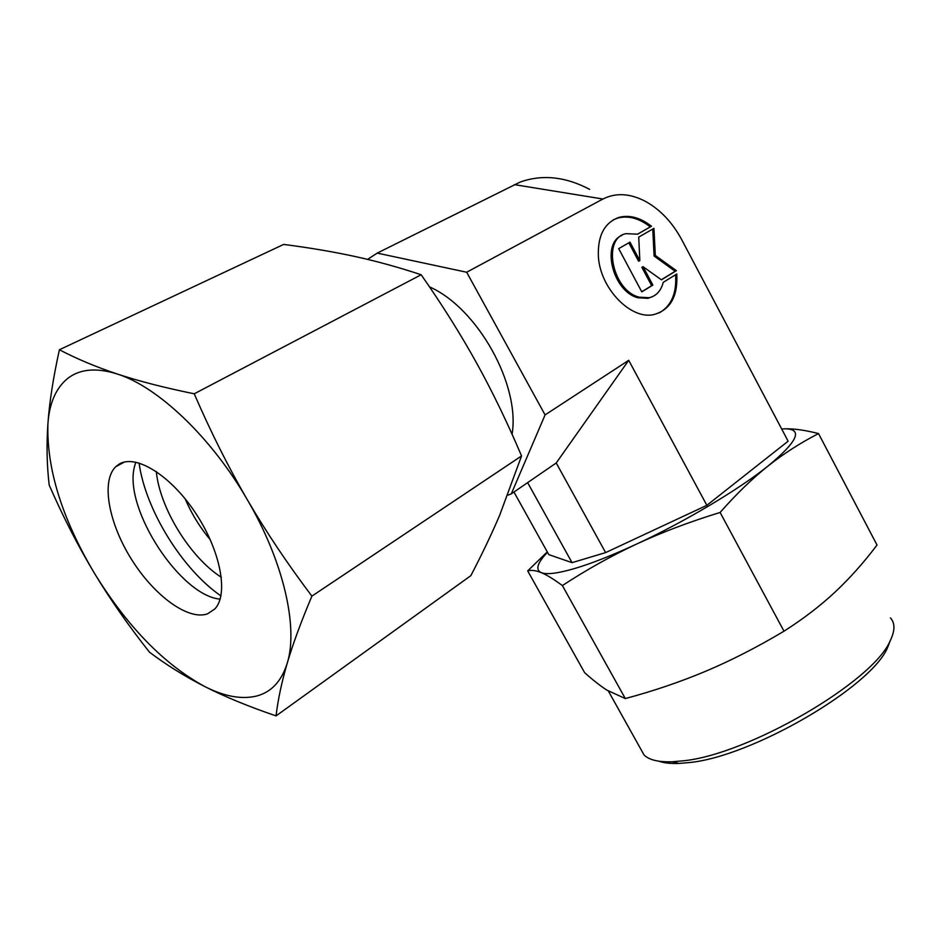 <?xml version="1.0" encoding="UTF-8"?>
<svg xmlns="http://www.w3.org/2000/svg" width="941" height="941" viewBox="0 0 941 941"><rect width="100%" height="100%" fill="white"/><g stroke="black" fill="none" stroke-linecap="round" stroke-linejoin="round"><path stroke-width="1.41" d="M547.486 552.273C537.299 562.93 535.206 569.705 541.181 572.61C546.603 574.81 553.661 579.127 562.377 585.561C586.678 569.67 611.368 555.86 636.445 544.133C661.499 532.477 689.388 521.914 720.1 512.457C736.438 493.919 752.435 478.428 768.091 465.983C783.829 453.55 800.638 442.74 818.529 433.578L877.024 545.027C863.779 562.589 849.794 578.268 835.067 592.077C820.376 605.804 803.355 618.837 783.994 631.199C757.199 647.161 731.204 660.476 705.997 671.121C680.719 681.766 653.819 690.917 625.318 698.575L606.757 690.047C600.217 685.789 592.842 680.002 584.632 672.674L527.689 570.893C531.265 569.858 535.758 570.434 541.181 572.61C546.509 574.786 557.531 573.457 574.269 568.635C591.348 563.588 612.073 555.425 636.445 544.133C684.389 521.961 738.591 489.685 768.091 465.983C797.862 441.258 803.391 428.873 784.676 428.814L781.677 428.99M658.959 761.21C664.064 763.01 670.721 763.751 678.955 763.445L688.753 762.61C751.177 757.117 871.813 686.895 887.716 647.255L890.421 640.256M640.303 748.26L644.091 755.035C649.161 759.987 658.582 762.234 672.333 761.763L682.519 760.881C747.425 755.082 873.954 681.449 890.339 640.421C895.091 630.588 895.126 623.083 890.445 617.908M429.496 286.864C477.769 308.119 520.432 385.187 512.069 434.283M651.466 226.24L637.598 234.191L625.918 233.65C601.758 238.426 612.473 290.745 639.139 297.168L649.184 297.732C656.371 295.921 661.053 290.793 663.217 282.347L676.779 273.996C677.979 296.239 670.427 309.73 654.124 314.494C631.258 320.375 600.217 288.769 598.394 256.646C597.535 235.779 604.369 222.699 618.884 217.418C629.517 214.654 640.374 217.594 651.466 226.24L650.266 226.887C639.186 218.241 628.329 215.313 617.696 218.077L613.179 219.9M652.301 296.733L647.973 298.321L637.927 297.756C613.038 291.781 600.793 243.778 621.883 235.379M659.288 312.871C671.368 305.907 676.802 293.192 675.591 274.737M638.727 237.108L653.948 228.357L655.301 255.434L676.379 270.679L661.452 279.83L643.068 266.691L652.866 285.088L641.797 291.875L618.696 248.636L629.988 242.143L639.833 260.633L638.727 237.108M639.833 260.633L638.633 261.245L628.811 242.813M641.738 291.769L651.666 285.688L641.868 267.303L643.068 266.691M652.866 285.088L651.666 285.688M661.335 279.748L675.168 271.279L654.101 256.046L652.76 229.039M676.379 270.679L675.168 271.279M655.301 255.434L654.101 256.046M637.551 234.168L650.266 226.887M367.602 259.387L377.212 253.105L520.15 182.072C542.275 174.191 565.447 176.626 589.666 189.364M514.362 184.624L602.91 199.022C615.943 192.505 630.223 193.34 645.726 201.515C660.488 209.831 672.486 222.558 681.743 239.72L788.123 441.188L706.856 505.317L628.706 360.321L545.086 414.91L511.292 493.872L507.822 495.166M377.212 253.105L466.665 272.231L545.086 414.91M628.706 360.321L556.225 462.972L511.292 493.872M602.91 199.022L466.665 272.231M513.962 492.037L548.791 554.614L572.034 562.659L605.616 552.602L706.856 505.317M527.63 482.639L572.034 562.659M556.225 462.972L605.616 552.602M818.529 433.578C805.261 430.166 793.981 428.578 784.676 428.814M547.274 551.885L527.689 570.893M562.377 585.561L625.318 698.575M720.1 512.457L783.994 631.199M210.372 539.887C199.951 527.442 191.552 513.751 185.142 498.824M221.347 577.28C190.317 557.601 159.758 508.175 156.3 471.5M220.923 595.9C182.331 569.376 145.361 509.704 139.08 462.984M220.123 599.135C180.696 595.829 124.247 509.857 134.198 467.759L135.727 462.137M207.62 613.803C188.318 620.837 154.242 595.771 131.599 559.507C108.768 523.361 100.793 481.122 115.755 466.701L118.989 464.219C135.563 453.656 170.744 475.299 195.634 513.151C220.688 550.861 228.722 594.406 214.877 608.898L207.62 613.803M68.011 378.176C80.22 368.907 96.652 367.519 117.319 374.024C95.947 366.908 76.644 358.815 59.401 349.746C53.237 377.682 49.403 402.372 47.909 423.815C46.45 445.328 46.885 465.76 49.203 485.121C63.094 516.785 78.056 545.968 94.065 572.657C110.144 599.323 128.623 625.847 149.501 652.195C166.251 664.84 184.671 676.285 204.75 686.542C224.805 696.74 248.577 706.515 276.054 715.889C277.96 699.728 281.677 682.154 287.228 663.17C281.547 681.308 271.255 692.282 256.375 696.093C241.437 699.61 224.229 696.434 204.75 686.542C163.899 664.252 127.011 626.283 94.065 572.657C61.941 518.268 46.556 468.653 47.909 423.815C49.379 402.924 56.084 387.716 68.011 378.176M59.401 349.746L283.664 244.425C309.213 247.706 332.938 251.718 354.828 256.458C376.588 261.198 398.702 267.291 421.168 274.748C442.305 305.025 460.808 334.502 476.699 363.191C492.566 391.926 507.517 422.85 521.549 455.95L499.612 515.386C491.473 534.417 481.886 554.496 470.853 575.645L276.054 715.889M194.234 393.797C164.299 387.68 138.656 381.093 117.319 374.024C157.912 386.727 211.537 437.589 247.307 499.706C228.498 467.359 210.808 432.06 194.234 393.797L421.168 274.748M311.894 596.135C287.723 564.177 266.185 532.03 247.307 499.706C283.676 561.624 298.462 627.588 287.228 663.17C292.804 644.244 301.014 621.895 311.894 596.135L521.549 455.95M887.716 647.255L890.339 640.421M617.696 218.077L618.884 217.418M647.973 298.321L649.184 297.732M608.392 691.094L644.091 755.035M678.955 763.445L672.333 761.763M124.33 462.066L115.755 466.701"/></g></svg>
